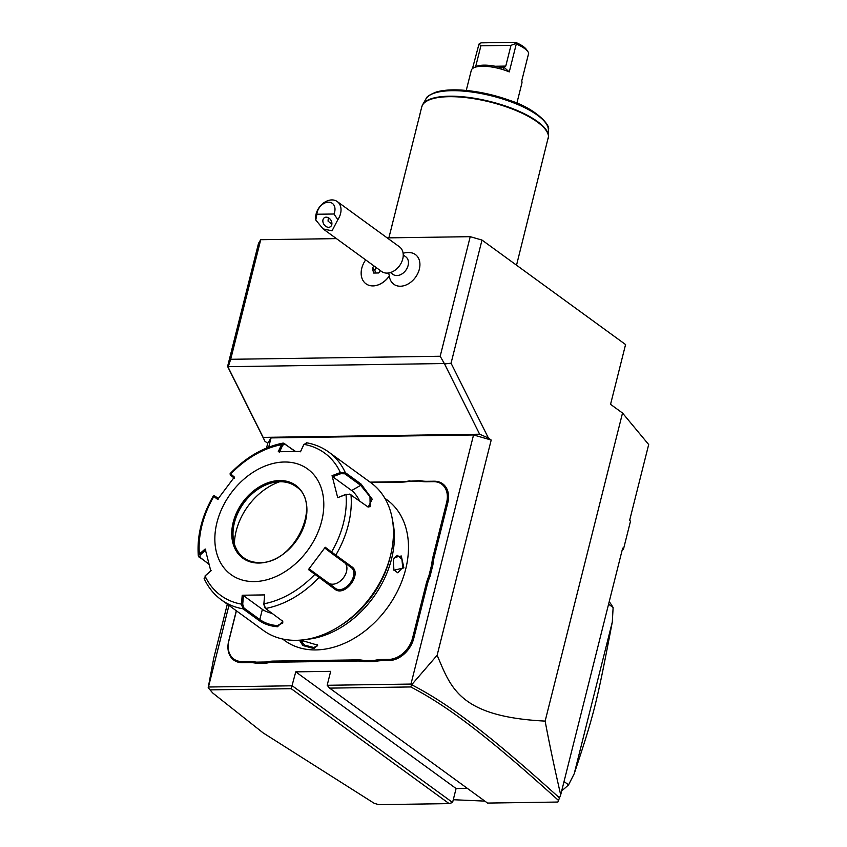 <?xml version="1.0" encoding="UTF-8"?>
<svg xmlns="http://www.w3.org/2000/svg" width="847" height="847" viewBox="0 0 847 847"><rect width="100%" height="100%" fill="white"/><g stroke="black" fill="none" stroke-linecap="round" stroke-linejoin="round"><path stroke-width="1.27" d="M558.734 800.659C491.895 740.331 450.18 707.319 410.753 686.949L329.621 688.124L487.554 803.072L557.877 802.045L560.693 794.846L622.651 548.178L623.477 549.174L622.111 550.306M623.477 549.174L630.486 521.265L629.66 520.27L648.686 444.548L622.524 413.04L545.14 721.104C549.322 743.507 554.51 768.081 560.693 794.846M227.589 366.455L228.256 366.687L230.691 359.297L440.186 356.248L470.223 236.673L481.996 240.061L451.059 363.204L488.401 438.005L479.635 434.215L263.142 437.37L264.931 441.255L227.589 366.455L258.526 243.311L260.717 239.722L336.439 238.621M481.996 240.061L625.573 344.549L610.56 404.337L622.524 413.04M437.137 655.25L491.196 440.038L473.547 434.966L410.975 684.069L411.663 684.768L437.137 655.25C450.932 687.341 458.799 716.721 545.14 721.104M491.196 440.038L488.401 438.005M440.186 356.248L444.559 363.956L451.059 363.204M230.691 359.297L260.717 239.722M387.174 237.88L470.223 236.673M389.186 276.207A19.576 19.576 0 0 0 390.361 279.881A18.369 13.457 -54 0 0 405.374 285.248A18.369 13.457 -54 0 0 419.339 269.187A18.369 13.457 -54 0 0 410.192 252.628A19.576 19.576 0 0 0 403.108 253.242M264.931 441.255L267.726 443.288L266.53 448.063M227.314 604.197L213.666 658.5L208.193 687.722L212.745 693.015L263.099 732.867L374.258 803.337L378.821 804.65L449.143 803.623L291.209 688.685L210.067 689.871L212.745 693.015M420.059 113.858L415.845 130.417M416.057 129.792L411.843 146.362M412.044 145.737L407.831 162.306M408.042 161.682L403.828 178.251M404.04 177.626L399.826 194.185M400.038 193.571L395.824 210.13M396.025 209.505L391.822 226.075M392.023 225.45L388.858 237.859M475.633 66.807L480.895 45.802L478.989 44.044L481.075 42.848L515.558 42.35A23.928 7.845 14.1 0 1 526.538 49.645L528.083 51.9A26.098 8.555 -165.9 0 1 528.719 53.065L521.71 80.963A26.098 8.555 14.1 0 1 521.921 83.07L516.871 103.175M528.083 51.9A26.098 8.555 -165.9 0 0 516.278 44.012L509.269 71.91L504.187 67.474L503.446 68.184M466.242 90.46L471.292 70.354A26.098 8.555 14.1 0 1 473.589 67.866A26.098 8.555 14.1 0 1 482.25 66.267A26.098 8.555 14.1 0 1 509.269 71.91M472.478 68.596L478.989 44.044M480.895 45.802L510.985 45.357L515.759 43.515L515.558 42.35M473.589 67.866L476.014 66.617A23.928 7.845 14.1 0 1 501.9 67.898L504.187 67.474L505.775 66.087L510.985 45.357M449.143 803.623L452.584 802.48L456.088 788.525L467.353 788.366M452.584 802.48L292.257 685.795L208.457 687.012L208.193 687.732L210.067 689.871M267.726 443.288L271.029 437.91L268.69 447.195M208.457 687.012L228.955 605.393M473.547 434.966L271.029 437.91M410.975 684.069L327.175 685.287L330.679 671.343L295.762 671.851L456.088 788.525M291.209 688.685L295.762 671.851M433.092 556.363L434.267 556.701A44.806 32.832 -54 0 0 432.944 564.737L430.001 576.458A44.806 32.832 -54 0 0 427.28 584.515L413.76 638.363A23.928 17.533 126 0 1 389.048 660.565L382.029 660.66A44.806 32.832 -54 0 0 374.776 661.56L374.427 660.416A45.674 33.467 126 0 1 381.753 659.517L388.773 659.421A23.049 16.898 -54 0 0 412.584 638.024L426.105 584.176A45.674 33.467 126 0 1 428.847 576.034L431.748 564.473A45.674 33.467 126 0 1 433.092 556.363L446.623 502.515A23.049 16.898 -54 0 0 433.42 481.657L426.401 481.763A45.674 33.467 126 0 1 419.477 481.064L409.355 481.212A45.674 33.467 126 0 1 402.029 482.112L370.668 482.568M434.267 556.701L447.798 502.853A23.928 17.533 126 0 0 434.098 481.212L427.079 481.308A44.806 32.832 -54 0 1 420.228 480.62L409.355 481.212M402.029 482.112L402.706 481.668A44.806 32.832 -54 0 0 409.959 480.768M402.706 481.668L370.075 482.144M236.313 610.74L228.701 641.052A23.928 17.533 126 0 0 242.401 662.693L249.41 662.598A44.806 32.832 -54 0 1 256.27 663.286L266.53 663.137L266.191 661.994A45.674 33.467 126 0 1 273.507 661.094L357.381 659.877A45.674 33.467 126 0 1 364.305 660.565L374.427 660.416M273.507 661.094L273.782 662.238A44.806 32.832 -54 0 0 266.53 663.137M273.782 662.238L357.656 661.02A44.806 32.832 -54 0 1 364.506 661.719L374.776 661.56M327.175 685.287L329.621 688.124M411.578 684.768L410.753 686.949M559.729 798.128C493.102 738.086 451.599 705.286 411.663 684.768M430.001 576.458L428.847 576.034M364.506 661.719L364.305 660.565M256.27 663.286L256.059 662.142L266.191 661.994M236.419 610.825L228.912 640.692A23.049 16.898 -54 0 0 242.115 661.549L249.134 661.443A45.674 33.467 126 0 1 256.059 662.142M420.228 480.62L419.477 481.064M432.944 564.737L431.748 564.473M282.506 638.977L284.666 640.554A86.997 63.758 -54 0 0 315.836 649.924A86.997 63.758 -54 0 0 398.514 589.057A86.997 63.758 -54 0 0 387.047 499.868L384.887 498.301M306.233 639.421A86.997 63.758 -54 0 0 392.595 520.736M303.512 640.957L317.72 645.181L314.036 648.622L302.94 645.53L300.156 641.497L303.512 640.957M393.368 560.227L394.363 557.495L401.298 555.992L403.892 567.892L393.919 570.232L393.368 560.227M339.816 626.039A85.695 62.794 -54 0 0 390.192 556.818M282.411 620.893L282.845 622.958L277.223 625.594C270.489 625.044 264.688 623.021 259.817 619.538L243.957 607.998L242.962 608.802L241.469 604.133L242.21 595.229L264.624 594.912L263.883 603.816L265.524 608.474L282.803 621.317L277.498 626.738C270.235 626.166 263.999 624.027 258.811 620.332L242.962 608.802A91.349 66.945 126 0 1 221.258 599.792L263.438 630.486A91.349 66.945 -54 0 0 296.164 640.321A91.349 66.945 -54 0 0 382.982 576.415A91.349 66.945 -54 0 0 370.944 482.769L328.763 452.076A91.349 66.945 126 0 1 345.311 472.605M350.086 494.352L346.021 494.5A88.12 64.584 126 0 1 331.558 552.075L331.346 553.038L334.713 555.558L335.814 555.134L351.664 566.675C362.791 573.525 344.771 597.643 334.787 589.141L308.467 569.565L325.237 547.247L335.814 555.134A91.349 66.945 126 0 0 350.986 494.743L346.021 494.5L337.699 497.665L332.056 475.675L340.378 472.52L345.311 472.594L361.161 484.135L372.225 499.201L368.212 507.088L349.62 494.097M307.069 443.066L303.925 444.357L300.42 451.79M303.914 444.389L300.664 451.419L278.25 451.747L281.522 444.686L283.205 443.055L295.508 451.409M303.925 444.357A88.12 64.584 126 0 1 340.378 472.52L340.843 473.674L344.814 473.791L360.663 485.331L369.98 496.691L370.171 506.707L367.714 506.834M334.713 555.558L350.573 567.088C361.002 573.61 344.327 595.917 334.893 587.956L309.515 569.195L328.445 582.98A13.054 8.872 -52.3 0 0 342.696 578.734A13.054 8.872 -52.3 0 0 345.332 563.287M264.624 594.912L263.883 603.816A88.12 64.584 126 0 0 314.798 574.393L315.666 573.906M264.433 607.204L265.524 608.474A91.349 66.945 126 0 0 318.927 577.601L319.033 576.415M263.661 603.953L264.91 607.691M208.997 564.367L198.314 555.96L199.384 554.002L200.21 554.944L205.853 550.074M208.902 564.038L199.934 557.517L200.21 554.944M231.093 474.256L234.397 477.094L217.626 499.412L214.206 496.723M243.957 607.998L242.718 604.26L241.469 604.133A88.12 64.584 126 0 1 205.016 575.981L210.818 570.984L205.175 548.994L199.384 554.002A88.12 64.584 126 0 1 213.846 496.427L214.979 496.13L218.282 498.47M218.674 499.042L215.318 496.31M283.205 443.055C263.745 446.93 246.054 457.115 230.13 473.632L230.236 474.923M279.478 452.097L282.665 445.215L281.522 444.686A88.12 64.584 126 0 0 230.606 474.108L230.659 475.273L234.344 478.174M282.665 445.215L285.111 444.167L295.052 451.409M254.312 581.582A65.251 47.813 -54 0 0 321.701 521.032A65.251 47.813 -54 0 0 284.348 462.007A65.251 47.813 -54 0 0 216.948 522.557A65.251 47.813 -54 0 0 254.312 581.582M332.056 475.675L332.733 476.745L340.843 473.674M332.733 476.745L351.674 490.529A13.054 4.595 -120 0 1 359.615 501.022M346.116 494.225L337.699 497.665M325.237 547.247L325.184 548.337L331.346 553.038M308.467 569.565L309.515 569.195M272.459 613.514A13.054 4.277 14.1 0 1 262.369 609.364L243.438 595.579L242.718 604.26M242.21 595.229L243.438 595.579M204.72 579.263L205.218 575.748M295.815 486.464A44.15 32.355 -54 0 0 280.029 481.731A44.15 32.355 -54 0 0 273.941 482.388A44.15 32.355 -54 0 0 234.418 522.705A44.15 32.355 -54 0 0 233.253 538.3A44.15 32.355 -54 0 0 243.851 557.866A44.15 32.355 -54 0 0 259.648 562.599M279.669 481.742A55.891 40.963 -54 0 0 236.186 530.984A55.891 40.963 -54 0 0 234.386 543.954M211.125 570.634L205.482 575.505M317.329 644.736L317.487 645.816L313.761 647.468L304.846 645.192L300.791 641.264M394.204 557.824L397.444 555.378L401.923 559.295L402.717 567.554L397.698 572.773L393.781 569.904M263.142 437.37L228.076 367.1M444.559 363.956L479.635 434.215M228.256 366.687L443.976 363.543M484.844 801.103L453.283 799.727M564.038 781.537L568.581 784.851A139.194 102.011 126 0 1 561.688 790.876M608.58 604.197L613.122 607.5L612.296 622.047L574.192 773.787L568.581 784.851M609.226 601.624A139.194 102.011 126 0 1 613.122 607.5M612.296 622.047C596.659 703.889 594.34 713.1 574.192 773.787M390.446 272.543L392.976 274.386A10.873 7.972 -54 0 0 408.106 265.471A10.873 7.972 126 0 0 405.777 256.8L403.246 254.958M388.794 272.946A16.104 11.805 -54 0 0 389.355 275.868L389.366 275.963A19.492 14.283 -54 0 1 365.999 283.809L365.946 283.777A19.492 14.283 -54 0 0 365.999 283.809M337.265 201.565A15.225 11.159 126 0 0 316.09 214.058A15.225 11.159 126 0 0 315.772 220.019L323.099 228.912L381.574 271.464A15.225 11.159 -54 0 0 402.748 258.981A15.225 11.159 126 0 0 399.488 246.848L337.265 201.565A15.225 11.159 126 0 1 340.536 213.698A15.225 11.159 126 0 1 337.847 219.701L333.972 214.005A10.873 7.972 -54 0 0 328.424 202.168A10.873 7.972 -54 0 0 316.863 214.249L333.972 214.005M315.772 220.019L316.863 214.249M323.099 228.912L332.056 230.818L337.847 219.701M328.615 227.292A5.442 4.076 -123.5 0 0 330.383 226.763A5.442 4.076 -123.5 0 0 331.368 221.046A5.442 4.076 -123.5 0 0 326.159 217.171A5.442 4.076 -123.5 0 0 324.39 217.69A5.442 4.076 -123.5 0 0 323.406 223.417A5.442 4.076 -123.5 0 0 328.615 227.292M331.876 224.211L328.064 221.141L328.297 217.7M365.671 259.891A19.492 14.283 -54 0 0 365.946 283.777A19.492 14.283 -54 0 0 389.355 275.868M373.982 265.947L372.373 268.097L373.643 273.041L378.683 272.967L380.43 270.638M376.375 267.694L374.766 269.833L375.581 273.009M372.373 268.097L374.766 269.833M548.305 138.707A65.251 21.387 -165.9 0 0 516.914 110.904A65.251 21.387 -165.9 0 0 449.132 96.685A65.251 21.387 -165.9 0 0 421.753 106.913L422.706 104.562A65.177 21.366 14.1 0 1 490.36 101.576A65.177 21.366 14.1 0 1 548.581 136.176L516.532 265.196M548.581 136.176L548.369 129.549A63.345 20.762 -165.9 0 0 491.789 95.912A63.345 20.762 -165.9 0 0 426.02 98.813L422.706 104.562M505.775 66.087L495.093 66.246M426.105 584.176L427.28 584.515M412.584 638.024L413.76 638.363M388.773 659.421L389.048 660.565M381.753 659.517L382.029 660.66M357.381 659.877L357.656 661.02M249.134 661.443L249.41 662.598M242.115 661.549L242.401 662.693M426.401 481.763L427.079 481.308M433.42 481.657L434.098 481.212M446.623 502.515L447.798 502.853M345.311 472.594L344.814 473.791M361.161 484.135L360.663 485.331L351.674 490.529M351.664 566.675L350.563 567.088M334.787 589.141L334.893 587.956L328.445 582.98M277.498 626.738L277.223 625.594M258.811 620.332L259.817 619.538L262.369 609.364M199.045 557.125L199.934 557.517M284.507 443.394L285.111 444.167M279.69 480.545A45.018 32.991 -54 0 0 233.19 522.324A45.018 32.991 -54 0 0 258.97 563.043A45.018 32.991 -54 0 0 305.471 521.276A45.018 32.991 -54 0 0 279.69 480.545M279.965 481.689A44.15 32.355 -54 0 0 238.007 512.583A44.15 32.355 -54 0 0 243.83 557.845C248.235 561.021 253.433 562.577 259.436 562.524C294.121 564.451 323.152 502.874 295.783 486.443A44.15 32.355 -54 0 0 279.965 481.689M314.036 648.622L313.761 647.468M403.892 567.892L402.717 567.554M419.847 114.472L421.753 106.913M548.369 129.549C551.005 126.161 536.723 108.956 510.201 100.56C495.77 95.34 481.202 91.984 466.506 90.481C453.981 89.284 443.87 89.814 436.184 92.058C429.567 94.748 426.179 97.003 426.02 98.813M328.763 452.076C322.146 447.29 314.661 444.167 306.296 442.727M198.314 555.96C196.832 535.95 201.819 515.971 213.285 496.035L214.556 495.781M204.127 578.565C208.15 587.289 213.868 594.372 221.258 599.792"/></g></svg>
